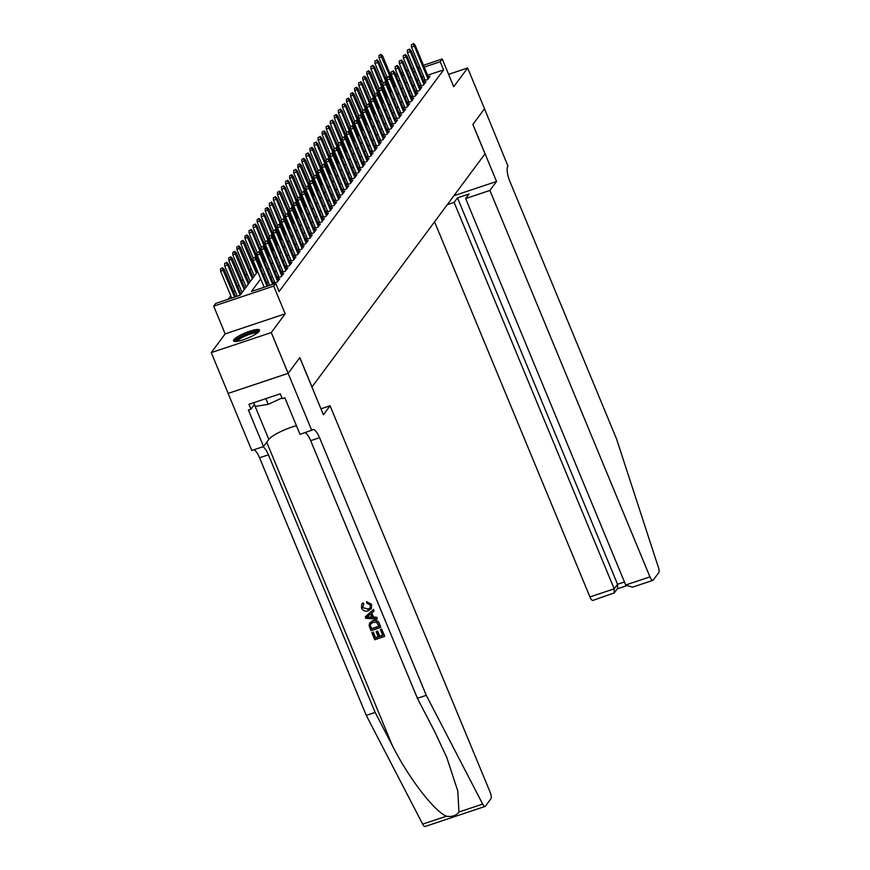<?xml version="1.0" encoding="UTF-8"?>
<svg xmlns="http://www.w3.org/2000/svg" width="870" height="870" viewBox="0 0 870 870"><rect width="100%" height="100%" fill="white"/><g stroke="black" fill="none" stroke-linecap="round" stroke-linejoin="round"><path stroke-width="1.3" d="M233.899 339.702A14.061 2.882 -22.5 0 0 233.551 340.855A14.061 2.882 -22.5 0 0 245.503 338.995A14.061 2.882 -22.5 0 0 259.195 331.252A14.061 2.882 -22.5 0 0 259.543 330.1A14.061 2.882 -22.5 0 0 247.591 331.959A14.061 2.882 -22.5 0 0 233.899 339.702M380.538 81.345L381.734 79.735M423.472 65.283L442.243 59.008L453.727 86.728L467.636 67.99L484.525 108.75L472.91 124.399L496.542 181.471L489.886 190.443L649.955 576.875A5.405 1.718 71.5 0 0 652.881 580.366A5.405 1.718 71.5 0 0 653.196 580.127L658.742 572.656A5.405 1.718 71.5 0 0 658.383 567.349L616.558 438.958L509.842 181.341A12.626 4.002 -108.5 0 1 507.96 166.094L484.514 108.739L472.845 124.486L485.003 153.838L311.993 386.943L299.835 357.592L288.155 373.328L228.147 393.381L211.258 352.622L271.277 332.568L285.186 313.82L273.702 286.099L213.694 306.153L215.716 303.423L240.044 295.289L257.661 271.56M285.186 313.82L225.167 333.873L211.258 352.622M225.167 333.873L213.694 306.153M380.386 94.254L379.853 94.971M376.329 99.735L375.796 100.441M372.262 105.205L371.729 105.912M368.206 110.675L367.673 111.393M364.138 116.145L363.606 116.863M360.082 121.615L359.549 122.333M356.015 127.096L355.493 127.803M351.958 132.566L351.426 133.273M347.891 138.036L347.369 138.754M343.835 143.506L343.302 144.224M339.768 148.977L339.246 149.694M335.711 154.447L335.178 155.165M331.655 159.928L331.122 160.635M327.588 165.398L327.055 166.105M323.531 170.868L322.998 171.586M319.464 176.338L318.931 177.056M315.408 181.808L314.875 182.526M311.34 187.289L310.818 187.996M307.284 192.759L306.751 193.466M303.217 198.229L302.695 198.947M299.16 203.7L298.627 204.417M295.093 209.17L294.571 209.887M291.037 214.64L290.504 215.358M286.98 220.121L286.447 220.828M282.913 225.591L282.38 226.298M278.857 231.061L278.324 231.779M274.789 236.531L274.257 237.249M270.733 242.001L270.2 242.719M266.666 247.482L266.133 248.189M262.609 252.952L262.077 253.659M258.542 258.423L258.02 259.14M254.486 263.893L253.953 264.61M251.093 268.471L249.897 270.081M247.026 273.941L245.829 275.551M242.969 279.411L241.773 281.021M238.902 284.881L237.706 286.491M234.846 290.352L233.649 291.972M230.778 295.822L228.255 299.236M467.636 67.99L448.605 74.352M458.947 812.014L482.676 804.087A5.405 1.718 71.5 0 0 485.09 806.446L425.082 826.5A5.405 1.718 -108.5 0 1 422.668 824.129L366.27 715.379L375.144 712.41L392.446 745.764C408.541 777.78 434.021 811.047 446.397 816.201C451.998 817.071 456.184 815.679 458.947 812.014L457.783 790.982L446.832 757.629L434.695 731.637L417.404 698.295L426.278 695.326L319.573 437.708A12.626 4.002 71.5 0 0 312.721 429.562A12.626 4.002 71.5 0 0 311.993 430.128L300.019 434.358L284.881 397.829L282.293 398.699L280.271 393.805L248.961 404.267L250.984 409.161L248.396 410.02L263.523 446.549L251.767 450.475L228.125 393.403L288.133 373.36L271.277 332.568M423.614 80.899L427.572 79.572L430.008 76.288L428.268 76.875M419.547 86.369L423.505 85.053L425.941 81.769L424.212 82.345M415.49 91.839L419.449 90.523L421.885 87.239L420.145 87.816M411.423 97.309L415.381 95.994L417.817 92.709L416.088 93.286M407.367 102.79L411.325 101.464L413.761 98.179L412.021 98.756M403.299 108.261L407.258 106.934L409.705 103.65L407.965 104.237M399.243 113.731L403.201 112.404L405.637 109.131L403.908 109.707M395.187 119.201L399.145 117.885L401.581 114.601L399.841 115.177M391.119 124.671L395.078 123.355L397.514 120.071L395.785 120.647M387.063 130.152L391.021 128.825L393.457 125.541L391.717 126.117M382.996 135.622L386.954 134.295L389.39 131.011L387.661 131.598M378.939 141.092L382.898 139.766L385.334 136.481L383.594 137.069M374.872 146.562L378.831 145.246L381.267 141.962L379.537 142.539M370.816 152.032L374.774 150.717L377.21 147.432L375.47 148.009M366.748 157.503L370.707 156.187L373.143 152.902L371.414 153.479M362.692 162.984L366.651 161.657L369.087 158.373L367.347 158.949M358.625 168.454L362.583 167.127L365.019 163.843L363.29 164.43M354.568 173.924L358.527 172.597L360.963 169.324L359.223 169.9M350.501 179.394L354.46 178.078L356.907 174.794L355.167 175.37M346.445 184.864L350.403 183.548L352.839 180.264L351.11 180.84M342.388 190.345L346.347 189.018L348.783 185.734L347.043 186.31M338.321 195.815L342.28 194.488L344.716 191.204L342.987 191.791M334.265 201.285L338.223 199.959L340.659 196.674L338.919 197.262M330.198 206.755L334.156 205.44L336.592 202.155L334.863 202.732M326.141 212.226L330.1 210.91L332.536 207.625L330.796 208.202M322.074 217.707L326.032 216.38L328.469 213.096L326.739 213.672M318.018 223.177L321.976 221.85L324.412 218.566L322.672 219.142M313.95 228.647L317.909 227.32L320.345 224.036L318.616 224.623M309.894 234.117L313.853 232.79L316.288 229.517L314.548 230.093M305.827 239.587L309.785 238.271L312.232 234.987L310.492 235.563M301.77 245.057L305.729 243.741L308.165 240.457L306.436 241.033M297.714 250.538L301.672 249.211L304.108 245.927L302.368 246.504M293.647 256.008L297.605 254.682L300.041 251.397L298.312 251.985M289.59 261.478L293.549 260.152L295.985 256.867L294.245 257.455M285.523 266.949L289.482 265.633L291.918 262.349L290.188 262.925M281.467 272.419L285.425 271.103L287.861 267.819L286.121 268.395M277.399 277.9L281.358 276.573L283.794 273.289L282.065 273.865M273.343 283.37L277.302 282.043L279.738 278.759L277.998 279.335M230.746 256.802L228.723 257.901L230.746 256.802L232.431 258.488L228.788 260.456L242.077 292.548L240.881 294.147L228.375 263.958L227.646 264.948L240.153 295.147M246.134 287.056L244.938 288.666L232.431 258.488M238.869 245.862L236.847 246.95L238.869 245.862L240.555 247.548L236.912 249.505L250.201 281.608L248.994 283.196M242.937 240.392L240.903 241.479L242.937 240.392L244.622 242.077L240.968 244.035L254.268 276.138L253.061 277.726L240.555 247.548M257.65 271.538L257.118 272.256L244.622 242.077M261.718 266.068L261.185 266.785M264.589 262.229L265.785 260.619L265.241 261.315L252.746 231.126L252.017 232.116L260.641 252.952M269.83 255.127L269.308 255.834L256.802 225.656L256.074 226.646L264.708 247.482M273.898 249.646L273.365 250.364M276.769 245.818L277.965 244.198L277.432 244.894L264.926 214.716L264.197 215.695L272.832 236.542M280.836 240.337L281.488 239.424M286.078 233.236L285.556 233.954L273.049 203.765L272.321 204.754L280.956 225.591M288.949 229.397L290.156 227.788L289.612 228.473L277.117 198.295L276.377 199.284L285.012 220.121M294.201 222.296L293.668 223.003M298.269 216.815L297.736 217.533L285.229 187.354L284.501 188.333L293.136 209.181M301.14 212.987L302.336 211.367L301.792 212.062L289.297 181.884L288.568 182.863L297.192 203.71M306.392 205.875L305.859 206.592M310.449 200.404L309.916 201.111L297.42 170.933L296.692 171.923L305.316 192.759M313.32 196.566L313.983 195.641M318.572 189.453L318.039 190.171M322.629 183.983L322.107 184.701L309.6 154.523L308.872 155.502L317.506 176.349M325.51 180.144L326.163 179.231M330.752 173.043L330.23 173.761L317.724 143.572L316.995 144.561L325.63 165.398M333.634 169.204L334.83 167.595L334.287 168.28L321.791 138.102L321.052 139.091L329.687 159.928M338.876 162.103L338.354 162.81M342.943 156.622L342.41 157.339L329.915 127.161L329.175 128.14L337.81 148.987M345.814 152.794L347.01 151.173L346.467 151.869L333.971 121.691L333.243 122.67L341.877 143.517M351.067 145.681L350.534 146.399M353.938 141.843L355.134 140.233L354.59 140.918L342.095 110.74L341.366 111.73L349.99 132.566M357.994 136.373L359.19 134.763L358.657 135.448L346.151 105.27L345.423 106.26L354.057 127.096M363.247 129.26L362.714 129.978M366.118 125.432L366.781 124.508M370.185 119.951L370.837 119.038M375.427 112.85L374.905 113.568L362.398 83.379L361.67 84.368L370.305 105.205M378.309 109.011L378.961 108.087M383.55 101.91L383.028 102.616M387.618 96.429L387.085 97.146L374.589 66.968L373.85 67.947L382.485 88.794M390.325 87.696L389.597 87.946M384.768 89.556L384.04 89.795M390.489 92.601L391.685 90.98L391.152 91.676L378.646 61.498L377.917 62.477L386.552 83.324M260.717 278.944L251.397 291.493L275.736 283.37L279.107 291.526L443.591 69.904L427.594 75.244M423.679 76.56L422.037 77.104M418.426 79.159L417.23 80.769M414.37 84.629L413.174 86.239M410.303 90.099L409.107 91.72M406.246 95.569L405.05 97.19M402.179 101.05L400.983 102.66M398.123 106.521L396.927 108.13M394.056 111.991L392.859 113.6M389.999 117.461L388.803 119.07M385.932 122.931L384.736 124.551M381.876 128.401L380.679 130.022M377.808 133.882L376.612 135.492M373.752 139.352L372.556 140.962M369.696 144.822L368.488 146.432M365.628 150.292L364.432 151.913M361.572 155.763L360.376 157.383M357.505 161.244L356.308 162.853M353.448 166.714L352.252 168.323M349.381 172.184L348.185 173.793M345.325 177.654L344.128 179.263M341.257 183.124L340.061 184.744M337.201 188.594L336.005 190.215M333.134 194.075L331.938 195.685M329.077 199.545L327.881 201.155M325.021 205.016L323.814 206.625M320.954 210.486L319.758 212.106M316.897 215.956L315.701 217.576M312.83 221.437L311.634 223.046M308.774 226.907L307.578 228.516M304.707 232.377L303.51 233.986M300.65 237.847L299.454 239.457M296.583 243.317L295.387 244.938M292.527 248.798L291.33 250.408M288.459 254.268L287.263 255.878M284.403 259.738L283.207 261.348M280.336 265.209L279.139 266.818M276.279 270.679L275.083 272.299M272.223 276.149L271.016 277.769M268.156 281.63L266.959 283.239M274.507 281.695L273.31 283.305M278.574 276.214L277.378 277.834M282.63 270.744L281.434 272.364M286.698 265.274L285.501 266.883M290.754 259.804L289.558 261.413M294.821 254.334L293.625 255.943M298.878 248.863L297.681 250.473M302.945 243.382L301.749 245.003M307.001 237.912L305.805 239.522M311.068 232.442L309.872 234.052M315.125 226.972L313.929 228.582M319.192 221.502L317.985 223.111M323.248 216.021L322.052 217.641M327.305 210.551L326.109 212.171M331.372 205.081L330.176 206.69M335.428 199.611L334.232 201.22M339.496 194.141L338.299 195.75M343.552 188.659L342.356 190.28M347.619 183.189L346.423 184.81M351.676 177.719L350.479 179.329M355.743 172.249L354.547 173.859M359.799 166.779L358.603 168.388M363.867 161.309L362.659 162.918M367.923 155.828L366.727 157.448M371.979 150.358L370.783 151.978M376.047 144.888L374.85 146.497M380.103 139.417L378.907 141.027M384.17 133.947L382.974 135.557M388.227 128.466L387.03 130.087M392.294 122.996L391.098 124.617M396.35 117.526L395.154 119.136M400.417 112.056L399.221 113.665M404.474 106.586L403.278 108.195M408.541 101.116L407.345 102.725M412.597 95.635L411.401 97.255M416.665 90.165L415.458 91.785M420.721 84.694L419.525 86.304M424.777 79.224L423.581 80.834M442.243 59.008L440.22 61.748L424.223 67.088M443.591 69.904L440.22 61.748M275.736 283.37L273.702 286.099M385.475 77.985L389.086 76.332L387.063 77.419L387.128 79.975L400.885 113.187M391.032 76.125L391.761 75.886M395.676 74.57L397.318 74.026M401.233 72.71L402.875 72.166M406.801 70.861L408.432 70.307M412.358 69.002L413.989 68.458M417.915 67.142L419.558 66.599M403.626 73.972L401.983 74.526M398.068 75.831L396.426 76.375M392.511 77.691L391.783 77.93M387.117 79.496L386.226 79.79M382.3 81.095L380.668 81.649M260.522 267.699L261.718 266.089M268.645 256.759L269.841 255.149M272.712 251.289L273.909 249.668M284.892 234.867L286.089 233.258M293.016 223.927L294.212 222.318M297.072 218.457L298.279 216.837M305.196 207.506L306.392 205.896M309.263 202.036L310.459 200.426M317.387 191.095L318.583 189.475M321.443 185.625L322.639 184.005M329.567 174.674L330.763 173.065M337.69 163.734L338.887 162.125M341.747 158.264L342.954 156.643M349.87 147.313L351.067 145.703M362.061 130.902L363.258 129.282M374.241 114.481L375.438 112.872M382.365 103.541L383.561 101.931M386.432 98.071L387.628 96.45M394.545 87.12L395.752 85.51M398.612 81.649L399.808 80.04M402.669 76.179L403.865 74.57M415.055 71.003L413.848 72.623M410.988 76.473L409.792 78.093M406.932 81.954L405.735 83.563M402.864 87.424L401.668 89.034M398.808 92.894L397.612 94.504M394.741 98.364L393.544 99.974M390.684 103.834L389.488 105.455M386.617 109.305L385.421 110.925M382.561 114.786L381.364 116.395M378.493 120.256L377.297 121.865M374.437 125.726L373.241 127.335M370.381 131.196L369.174 132.816M366.313 136.666L365.117 138.286M362.257 142.147L361.061 143.757M358.19 147.617L356.994 149.227M354.133 153.087L352.937 154.697M350.066 158.558L348.87 160.167M346.01 164.028L344.814 165.648M341.943 169.498L340.746 171.118M337.886 174.979L336.69 176.588M333.819 180.449L332.623 182.058M329.763 185.919L328.566 187.528M325.695 191.389L324.499 193.009M321.639 196.859L320.443 198.48M317.583 202.34L316.375 203.95M313.515 207.81L312.319 209.42M309.459 213.28L308.263 214.89M305.392 218.751L304.195 220.36M301.335 224.221L300.139 225.841M297.268 229.691L296.072 231.311M293.212 235.172L292.015 236.781M289.144 240.642L287.948 242.251M285.088 246.112L283.892 247.722M281.021 251.582L279.825 253.203M276.964 257.052L275.768 258.673M272.908 262.533L271.701 264.143M268.841 268.003L267.645 269.613M264.784 273.474L263.577 275.083M420.297 68.404L418.666 68.947M254.66 257.455L253.039 257.998L254.66 257.455L256.019 259.586L256.748 258.597L268.069 285.925M267.068 286.263L256.019 259.586L253.105 260.554L264.154 287.241M253.039 257.998L253.105 260.554M256.748 258.597L255.062 256.911M222.622 267.753L220.599 268.841L222.622 267.753L224.319 269.439L220.665 271.397L231.714 298.073M222.22 268.297L234.639 297.105M224.319 269.439L235.639 296.768M220.665 271.397L220.599 268.841M235.857 341.475A12.169 2.501 157.5 0 1 244.97 334.972A12.169 2.501 157.5 0 1 257.933 331.764A12.169 2.501 157.5 0 1 258.346 332.155M259.39 330.959A13.974 2.871 -22.5 0 0 245.992 334.134A13.974 2.871 -22.5 0 0 234.269 341.366M253.703 402.679L255.258 406.442L268.232 404.322L281.989 397.971M265.861 398.612L268.232 404.322M257.4 332.927A11.266 2.316 -22.5 0 0 246.536 335.461A11.266 2.316 -22.5 0 0 237.064 341.355M381.538 629.336L384.681 636.231L381.712 629.086A23.49 4.818 -22.5 0 0 380.658 629.38L381.712 629.086M382.702 635.252A23.49 4.818 -22.5 0 0 379.755 636.166L377.623 631.022A23.49 4.818 -22.5 0 0 376.503 631.402L377.623 631.022M378.189 636.699A23.49 4.818 -22.5 0 0 375.557 637.656L373.273 632.131A23.49 4.818 -22.5 0 0 372.088 632.588L373.273 632.131M380.755 627.455L379.483 623.703C378.102 620.669 375.894 619.647 372.838 620.625L369.685 622.931L372.512 621.071C375.622 620.016 377.885 620.973 379.309 623.953L380.755 627.455L371.022 630.707L369.065 625.584L369.685 622.931M371.588 604.324L366.52 601.649L371.588 604.324L371.425 608.456L368.228 610.794C365.215 611.73 362.953 610.773 361.452 607.923L361.757 604.128L363.007 602.812L361.757 604.128M367.977 608.978L362.594 607.619L367.977 608.978M362.714 603.214L363.888 604.084L363.007 602.812M377.254 619.005L365.922 618.374L365.269 616.819L373.393 609.685L374.002 611.142L371.468 613.263L373.197 617.428L376.656 617.548L377.254 619.005L376.83 617.298L373.502 617.026L371.816 612.969M374.002 611.142L373.578 609.435L365.269 616.819M320.954 408.824L330.067 405.768L490.136 792.211A5.405 1.718 71.5 0 1 490.941 798.736L485.406 806.207A5.405 1.718 71.5 0 1 485.09 806.446M311.775 430.422L288.133 373.36L299.769 357.679L323.412 414.751L330.067 405.768M417.404 698.295L310.688 440.677A12.626 4.002 71.5 0 0 305.076 432.662M366.27 715.379L259.554 457.761A12.626 4.002 71.5 0 0 253.953 449.746M262.827 446.778A12.626 4.002 71.5 0 1 268.438 454.792L375.144 712.41M482.676 804.087L426.278 695.326M263.523 446.549L268.819 439.404A20.282 4.165 157.5 0 1 296.442 425.724M250.984 409.161L254.453 404.496M367.651 609.413L370.109 607.858L370.348 605.063L366.77 603.138L366.52 601.649M363.584 604.487L362.594 607.619M371.414 604.563L371.164 608.804M368.793 617.287L371.903 617.395L370.522 614.046L366.716 617.221L372.219 616.961M379.059 626.443L376.579 622.354L373.067 622.452L370.794 623.866L370.283 625.28L371.577 628.945L379.059 626.443M378.972 626.215A23.49 4.818 -22.5 0 0 371.816 628.629L370.283 625.28M377.308 631.457L379.429 636.601L382.8 635.481L380.407 629.706M373.034 632.457L375.318 637.982L378.309 636.981L376.177 631.837M384.496 636.481L374.763 639.733L371.903 632.838M434.554 221.806L589.936 596.929L614.187 588.827L617.559 584.292L624.464 581.976M454.118 202.395L614.187 588.827L614.22 592.927L617.591 588.392L617.559 584.292L457.489 197.849L454.118 202.395L447.256 204.689M496.542 181.471L453.922 195.717M489.886 190.443L465.635 198.545L469.006 194.01L457.489 197.849M465.635 198.545L625.704 584.977L649.955 576.875M614.22 592.927L592.872 600.42A5.405 1.718 -108.5 0 1 589.936 596.929M652.881 580.366L632.446 587.196L625.704 584.977M258.716 251.985L257.096 252.528L258.716 251.985L260.087 254.105L260.815 253.126L273.637 284.066M272.636 284.403L260.087 254.105L257.161 255.084L269.711 285.382M257.096 252.528L257.161 255.084M260.815 253.126L259.13 251.441M262.783 246.514L261.163 247.058L262.783 246.514L264.143 248.635L264.871 247.656L278.465 280.466M277.737 281.456L264.143 248.635L261.228 249.614L274.974 282.815M261.163 247.058L261.228 249.614M264.871 247.656L263.186 245.971M266.84 241.044L265.219 241.588L266.84 241.044L268.21 243.165L268.939 242.175L282.532 274.996M281.804 275.986L268.21 243.165L265.285 244.144L279.042 277.345M265.219 241.588L265.285 244.144M268.939 242.175L267.242 240.501M270.907 235.574L269.276 236.118L270.907 235.574L272.267 237.695L272.995 236.705L286.589 269.526M285.86 270.505L272.267 237.695L269.352 238.674L283.098 271.875M269.276 236.118L269.352 238.674M272.995 236.705L271.309 235.02M226.276 262.827L224.656 263.371L226.276 262.827L227.646 264.948L224.721 265.926L237.271 296.224M226.689 262.283L228.375 263.958M224.721 265.926L224.656 263.371M230.343 257.357L244.22 289.677M228.788 260.456L228.723 257.901M234.813 251.332L232.779 252.42L234.813 251.332L236.499 253.018L232.845 254.975L246.145 287.078M234.4 251.887L248.276 284.207M236.499 253.018L249.005 283.218M232.845 254.975L232.779 252.42M238.467 246.406L252.343 278.737M236.912 249.505L236.847 246.95M274.963 230.104L273.343 230.637L274.963 230.104L276.323 232.225L277.062 231.235L290.656 264.056M289.917 265.035L276.323 232.225L273.408 233.193L287.165 266.405M273.343 230.637L273.408 233.193M277.062 231.235L275.366 229.549M242.523 240.936L256.4 273.256M240.968 244.035L240.903 241.479M279.031 224.623L277.399 225.167L279.031 224.623L280.39 226.744L281.119 225.765L294.712 258.575M293.984 259.565L280.39 226.744L277.465 227.722L291.222 260.935M277.399 225.167L277.465 227.722M281.119 225.765L279.433 224.079M246.993 234.922L244.97 236.009L246.993 234.922L248.679 236.607L245.035 238.565L253.061 257.955M246.591 235.465L256.585 258.423M248.679 236.607L261.196 266.807M245.035 238.565L244.97 236.009M283.087 219.153L281.467 219.697L283.087 219.153L284.446 221.274L285.186 220.295L298.78 253.105M298.04 254.094L284.446 221.274L281.532 222.252L295.289 255.454M281.467 219.697L281.532 222.252M285.186 220.295L283.489 218.609M250.647 229.995L249.027 230.539L250.647 229.995L252.017 232.116L249.092 233.095L257.128 252.485M251.049 229.452L252.746 231.126M249.092 233.095L249.027 230.539M287.144 213.683L285.523 214.227L287.144 213.683L288.514 215.803L289.242 214.825L302.836 247.635M302.108 248.624L288.514 215.803L285.588 216.782L299.345 249.984M285.523 214.227L285.588 216.782M289.242 214.825L287.557 213.139M254.714 224.525L253.083 225.058L254.714 224.525L256.074 226.646L253.159 227.614L261.185 247.015M255.117 223.971L256.802 225.656M253.159 227.614L253.083 225.058M291.211 208.213L289.59 208.756L291.211 208.213L292.57 210.333L293.31 209.344L306.892 242.164M306.164 243.154L292.57 210.333L289.656 211.312L303.412 244.513M289.59 208.756L289.656 211.312M293.31 209.344L291.613 207.658M259.173 218.5L257.15 219.588L259.173 218.5L260.869 220.186L257.215 222.144L265.252 241.545M258.771 219.044L268.765 242.012M260.869 220.186L273.376 250.386M257.215 222.144L257.15 219.588M295.267 202.743L293.647 203.275L295.267 202.743L296.637 204.863L297.366 203.874L310.96 236.694M310.231 237.673L296.637 204.863L293.712 205.831L307.469 239.043M293.647 203.275L293.712 205.831M297.366 203.874L295.68 202.188M262.827 213.574L261.207 214.118L262.827 213.574L264.197 215.695L261.272 216.673L269.308 236.075M263.24 213.03L264.926 214.716M261.272 216.673L261.207 214.118M299.334 197.262L297.714 197.805L299.334 197.262L300.694 199.393L301.422 198.403L315.016 231.224M314.287 232.203L300.694 199.393L297.779 200.361L311.536 233.573M297.714 197.805L297.779 200.361M301.422 198.403L299.737 196.718M267.297 207.56L265.274 208.648L267.297 207.56L268.993 209.246L265.339 211.203L273.376 230.604M266.894 208.104L276.888 231.072M268.993 209.246L281.499 239.446M265.339 211.203L265.274 208.648M303.391 191.791L301.77 192.335L303.391 191.791L304.761 193.912L305.49 192.933L319.083 225.743M318.355 226.733L304.761 193.912L301.836 194.891L315.592 228.103M301.77 192.335L301.836 194.891M305.49 192.933L303.804 191.248M270.951 202.634L269.33 203.178L270.951 202.634L272.321 204.754L269.395 205.733L277.432 225.123M271.364 202.09L273.049 203.765M269.395 205.733L269.33 203.178M307.458 186.321L305.838 186.865L307.458 186.321L308.817 188.442L309.546 187.463L323.14 220.273M322.411 221.263L308.817 188.442L305.903 189.421L319.649 222.622M305.838 186.865L305.903 189.421M309.546 187.463L307.86 185.778M275.018 197.164L273.397 197.708L275.018 197.164L276.377 199.284L273.463 200.263L281.499 219.653M275.42 196.609L277.117 198.295M273.463 200.263L273.397 197.708M311.514 180.851L309.894 181.395L311.514 180.851L312.885 182.972L313.613 181.982L327.207 214.803M326.478 215.793L312.885 182.972L309.959 183.951L323.716 217.152M309.894 181.395L309.959 183.951M313.613 181.982L311.928 180.308M279.487 191.139L277.454 192.226L279.487 191.139L281.173 192.825L277.519 194.782L285.556 214.183M279.074 191.694L289.079 214.651M281.173 192.825L293.679 223.024M277.519 194.782L277.454 192.226M315.582 175.381L313.95 175.925L315.582 175.381L316.941 177.502L317.67 176.512L331.263 209.333M330.535 210.312L316.941 177.502L314.026 178.48L327.772 211.682M307.512 153.381L305.881 153.925L307.512 153.381L308.872 155.502L305.957 156.48L313.983 175.881L314.026 178.48M317.67 176.512L315.984 174.826M283.142 186.213L281.521 186.756L283.142 186.213L284.501 188.333L281.586 189.312L289.623 208.713M283.544 185.669L285.229 187.354M281.586 189.312L281.521 186.756M319.638 169.911L318.018 170.444L319.638 169.911L321.008 172.032L321.737 171.042L335.331 203.863M334.591 204.841L321.008 172.032L318.083 173L331.84 206.212M318.018 170.444L318.083 173M321.737 171.042L320.04 169.356M287.198 180.742L285.577 181.286L287.198 180.742L288.568 182.863L285.643 183.842L293.679 203.243M287.611 180.199L289.297 181.884M285.643 183.842L285.577 181.286M323.705 164.43L322.074 164.974L323.705 164.43L325.065 166.551L325.793 165.572L339.387 198.382M338.658 199.371L325.065 166.551L322.15 167.529L335.896 200.742M322.074 164.974L322.15 167.529M325.793 165.572L324.108 163.886M291.667 174.729L289.645 175.816L291.667 174.729L293.353 176.414L289.71 178.372L297.736 197.762M291.265 175.272L301.259 198.229M293.353 176.414L305.87 206.614M289.71 178.372L289.645 175.816M327.762 158.96L326.141 159.504L327.762 158.96L329.121 161.081L329.86 160.102L343.454 192.912M342.715 193.901L329.121 161.081L326.206 162.059L339.963 195.261M326.141 159.504L326.206 162.059M329.86 160.102L328.164 158.416M295.321 169.802L293.701 170.346L295.321 169.802L296.692 171.923L293.766 172.902L301.803 192.292M295.724 169.258L297.42 170.933M293.766 172.902L293.701 170.346M331.818 153.49L330.198 154.033L331.818 153.49L333.188 155.61L333.917 154.632L347.511 187.441M346.782 188.431L333.188 155.61L330.263 156.589L344.02 189.791M330.198 154.033L330.263 156.589M333.917 154.632L332.231 152.946M299.791 163.777L297.757 164.865L299.791 163.777L301.477 165.463L297.834 167.421L305.859 186.822M299.389 164.332L309.383 187.289M301.477 165.463L313.994 195.663M297.834 167.421L297.757 164.865M335.885 148.02L334.265 148.563L335.885 148.02L337.245 150.14L337.984 149.151L351.578 181.971M350.838 182.961L337.245 150.14L334.33 151.119L348.087 184.32M334.265 148.563L334.33 151.119M337.984 149.151L336.288 147.465M303.847 158.307L301.825 159.395L303.847 158.307L305.544 159.993L301.89 161.95L309.927 181.351M303.445 158.851L313.439 181.819M305.544 159.993L318.05 190.193M301.89 161.95L301.825 159.395M339.942 142.549L338.321 143.082L339.942 142.549L341.312 144.67L342.04 143.68L355.634 176.501M354.906 177.48L341.312 144.67L338.387 145.638L352.143 178.85M338.321 143.082L338.387 145.638M342.04 143.68L340.355 141.995M307.915 152.837L309.6 154.523M305.957 156.48L305.881 153.925M344.009 137.069L342.388 137.612L344.009 137.069L345.368 139.2L346.108 138.21L359.691 171.031M358.962 172.01L345.368 139.2L342.454 140.168L356.211 173.38M342.388 137.612L342.454 140.168M346.108 138.21L344.411 136.525M311.971 147.367L309.948 148.455L311.971 147.367L313.668 149.053L310.014 151.01L318.05 170.411M311.569 147.911L321.563 170.879M313.668 149.053L326.174 179.253M310.014 151.01L309.948 148.455M348.065 131.598L346.445 132.142L348.065 131.598L349.435 133.719L350.164 132.74L363.758 165.55M363.029 166.54L349.435 133.719L346.51 134.698L360.267 167.91M346.445 132.142L346.51 134.698M350.164 132.74L348.478 131.055M315.625 142.441L314.005 142.984L315.625 142.441L316.995 144.561L314.07 145.54L322.107 164.93M316.038 141.897L317.724 143.572M314.07 145.54L314.005 142.984M352.132 126.128L350.512 126.672L352.132 126.128L353.492 128.249L354.221 127.27L367.814 160.08M367.086 161.07L353.492 128.249L350.577 129.228L364.334 162.429M350.512 126.672L350.577 129.228M354.221 127.27L352.535 125.584M319.692 136.971L318.072 137.514L319.692 136.971L321.052 139.091L318.137 140.07L326.174 159.46M320.095 136.416L321.791 138.102M318.137 140.07L318.072 137.514M356.189 120.658L354.568 121.202L356.189 120.658L357.559 122.779L358.288 121.789L371.881 154.61M371.153 155.6L357.559 122.779L354.634 123.757L368.391 156.959M354.568 121.202L354.634 123.757M358.288 121.789L356.602 120.114M360.256 115.188L358.636 115.732L360.256 115.188L361.615 117.309L362.344 116.319L375.938 149.14M375.209 150.118L361.615 117.309L358.701 118.276L372.447 151.489M352.589 92.644L350.556 93.732L352.589 92.644L354.275 94.33L350.632 96.287L358.657 115.688L358.701 118.276M362.344 116.319L360.658 114.633M364.312 109.718L362.692 110.251L364.312 109.718L365.683 111.838L366.411 110.849L380.005 143.67M379.276 144.648L365.683 111.838L362.757 112.806L376.514 146.019M362.692 110.251L362.757 112.806M366.411 110.849L364.715 109.163M324.162 130.946L322.128 132.033L324.162 130.946L325.848 132.631L322.194 134.589L330.23 153.99M323.749 131.5L333.754 154.458M325.848 132.631L338.354 162.831M322.194 134.589L322.128 132.033M327.816 126.019L326.196 126.563L327.816 126.019L329.175 128.14L326.261 129.119L334.297 148.52M328.218 125.476L329.915 127.161M326.261 129.119L326.196 126.563M331.872 120.549L330.252 121.093L331.872 120.549L333.243 122.67L330.317 123.649L338.354 143.05M332.286 120.006L333.971 121.691M330.317 123.649L330.252 121.093M368.38 104.237L366.748 104.781L368.38 104.237L369.739 106.357L370.468 105.379L384.062 138.189M383.333 139.178L369.739 106.357L366.825 107.336L380.571 140.548M366.748 104.781L366.825 107.336M370.468 105.379L368.782 103.693M336.342 114.535L334.319 115.623L336.342 114.535L338.028 116.221L334.385 118.179L342.421 137.569M335.94 115.079L345.934 138.036M338.028 116.221L350.545 146.421M334.385 118.179L334.319 115.623M372.436 98.767L370.816 99.31L372.436 98.767L373.806 100.887L374.535 99.909L388.129 132.719M387.389 133.708L373.806 100.887L370.881 101.866L384.638 135.067M364.769 76.223L362.746 77.321L364.769 76.223L366.466 77.908L362.812 79.877L370.848 99.267L370.881 101.866M374.535 99.909L372.838 98.223M339.996 109.609L338.376 110.153L339.996 109.609L341.366 111.73L338.441 112.708L346.478 132.099M340.409 109.054L342.095 110.74M338.441 112.708L338.376 110.153M376.503 93.297L374.872 93.84L376.503 93.297L377.863 95.417L378.591 94.428L392.185 127.248M391.456 128.238L377.863 95.417L374.948 96.396L388.694 129.597M374.872 93.84L374.948 96.396M378.591 94.428L376.906 92.753M344.063 104.139L342.443 104.672L344.063 104.139L345.423 106.26L342.508 107.227L350.534 126.628M344.466 103.584L346.151 105.27M342.508 107.227L342.443 104.672M380.56 87.826L378.939 88.37L380.56 87.826L381.919 89.947L382.659 88.957L396.252 121.778M395.513 122.757L381.919 89.947L379.005 90.926L392.762 124.127M378.939 88.37L379.005 90.926M382.659 88.957L380.962 87.272M348.522 98.114L346.499 99.202L348.522 98.114L350.219 99.8L346.564 101.757L354.601 121.158M348.12 98.658L358.114 121.626M350.219 99.8L362.725 130M346.564 101.757L346.499 99.202M384.616 82.356L382.996 82.889L384.616 82.356L385.986 84.477L386.715 83.487L400.309 116.308M399.58 117.287L385.986 84.477L383.061 85.445L396.818 118.657M376.547 60.356L374.926 60.9L376.547 60.356L377.917 62.477L374.992 63.456L383.028 82.857L383.061 85.445M386.715 83.487L385.029 81.802M352.187 93.188L362.181 116.156M354.275 94.33L366.792 124.53M350.632 96.287L350.556 93.732M388.683 76.875L390.043 79.007L390.782 78.017L404.376 110.838M387.128 79.975L390.043 79.007L403.637 111.817M390.782 78.017L389.086 76.332M356.646 87.174L354.623 88.261L356.646 87.174L358.342 88.86L354.688 90.817L362.725 110.218M356.243 87.718L366.237 110.686M358.342 88.86L370.848 119.059M354.688 90.817L354.623 88.261M392.74 71.405L391.119 71.949L392.74 71.405L394.11 73.526L394.839 72.547L408.432 105.357M407.704 106.347L394.11 73.526L391.185 74.505L404.941 107.717M391.119 71.949L391.185 74.505M394.839 72.547L393.153 70.861M360.3 82.248L358.679 82.791L360.3 82.248L361.67 84.368L358.744 85.347L366.781 104.737M360.713 81.704L362.398 83.379M358.744 85.347L358.679 82.791M396.807 65.935L395.187 66.479L396.807 65.935L398.166 68.056L398.895 67.077L412.489 99.887M411.76 100.876L398.166 68.056L395.252 69.034L409.009 102.236M395.187 66.479L395.252 69.034M398.895 67.077L397.209 65.391M364.367 76.777L374.361 99.735M366.466 77.908L378.972 108.108M362.812 79.877L362.746 77.321M400.863 60.465L399.243 61.009L400.863 60.465L402.234 62.586L402.962 61.596L416.556 94.417M415.827 95.406L402.234 62.586L399.308 63.564L413.065 96.766M399.243 61.009L399.308 63.564M402.962 61.596L401.277 59.921M368.837 70.753L366.803 71.84L368.837 70.753L370.522 72.438L366.868 74.396L374.905 93.797M368.423 71.307L378.428 94.264M370.522 72.438L383.028 102.638M366.868 74.396L366.803 71.84M404.931 54.995L403.31 55.539L404.931 54.995L406.29 57.115L407.019 56.126L420.612 88.947M419.884 89.925L406.29 57.115L403.375 58.083L417.132 91.296M403.31 55.539L403.375 58.083M407.019 56.126L405.333 54.44M372.49 65.826L370.87 66.37L372.49 65.826L373.85 67.947L370.935 68.926L378.972 88.327M372.893 65.283L374.589 66.968M370.935 68.926L370.87 66.37M408.987 49.525L407.367 50.058L408.987 49.525L410.357 51.645L411.086 50.656L424.68 83.477M423.951 84.455L410.357 51.645L407.432 52.613L421.189 85.825M407.367 50.058L407.432 52.613M411.086 50.656L409.4 48.97M376.96 59.812L378.646 61.498M374.992 63.456L374.926 60.9M413.054 44.044L411.423 44.587L413.054 44.044L414.414 46.164L415.142 45.186L428.736 77.995M428.007 78.985L414.414 46.164L411.499 47.143L425.245 80.355M411.423 44.587L411.499 47.143M415.142 45.186L413.457 43.5M381.017 54.342L378.994 55.43L381.017 54.342L382.702 56.028L379.059 57.985L387.096 77.376M380.614 54.886L390.608 77.843M382.702 56.028L395.219 86.228M379.059 57.985L378.994 55.43M392.446 745.764L266.72 442.243M310.688 440.677L319.573 437.708M268.438 454.792L259.554 457.761M422.668 824.129L446.397 816.201M254.388 404.572L268.819 439.404M617.243 588.86L626.215 585.869"/></g></svg>
